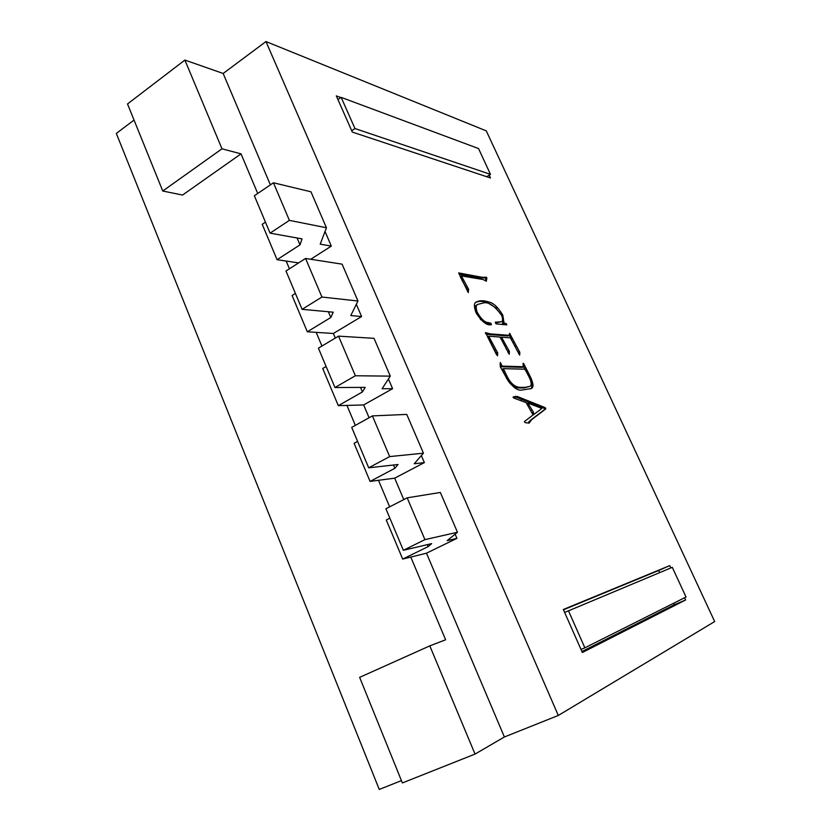 <?xml version="1.0" encoding="UTF-8"?>
<svg xmlns="http://www.w3.org/2000/svg" width="831" height="831" viewBox="0 0 831 831"><rect width="100%" height="100%" fill="white"/><g stroke="black" fill="none" stroke-linecap="round" stroke-linejoin="round"><path stroke-width="1.25" d="M134.04 120.069L116.33 133.438L379.258 789.45L401.446 780.621M486.28 130.872L714.67 621.557L558.297 715.46L265.962 41.55L486.28 130.872M486.291 277.232L486.883 277.876L486.322 281.231L483.154 279.528L461.371 275.902L468.601 289.24L468.269 292.585L458.65 272.911L482.281 277.325L486.291 277.232L485.2 277.866L485.792 278.51L485.47 280.494M503.596 322.76L506.235 323.612L506.817 324.9L495.993 323.841L495.245 322.189L501.249 321.763C502.817 321.317 502.994 319.26 501.768 315.614C494.549 305.548 488.254 301.373 482.894 303.086L478.085 304.312C475.934 304.832 475.633 307.449 477.191 312.176C481.107 319.083 484.857 322.553 488.451 322.594L490.882 323.259L491.474 324.661C487.195 325.856 482.136 322.054 476.319 313.266C473.628 306.4 473.784 302.577 476.797 301.798C480.038 300.323 483.933 300.365 488.483 301.933C493.063 302.598 497.831 306.982 502.776 315.074L503.887 322.064L502.495 323.394L505.373 324.765M510.4 337.853L501.509 337.168L509.382 351.368L509.237 354.235L500.065 337.064L488.69 336.181L497.748 353.019L497.457 355.824L485.522 332.629L490.456 333.906L509.258 335.329L509.611 333.335L519.842 352.365L519.655 355.128L510.4 337.853M523.416 366.731L523.042 364.051L523.125 363.261L523.707 363.635L530.739 377.554C533.595 384.078 533.71 387.755 531.082 388.586L522.72 389.895C517.152 391.557 510.961 386.166 504.157 373.721L500.324 366.866L500.283 362.524L502.153 366.107L523.416 366.731L522.284 367.344L501 366.741L500.085 364.716M533.045 414.918L526.158 402.62L513.797 398.059L513.143 397.031L517.277 396.491L545.24 407.647L545.801 408.873L531.632 419.676L529.129 423.114L525.182 422.647L524.351 421.649L533.045 414.918M489.189 175.154L490.487 177.969L352.313 132.077L336.316 95.887L340.876 97.58M670.804 567.947L669.734 565.62L563.335 609.497L582.354 652.512L685.617 599.982L684.588 597.749M265.962 41.55L223.165 73.471L184.887 60.071L127.517 103.958L162.762 191.016L221.991 148.811L241.032 153.849L257.724 193.498M184.887 60.071L221.991 148.811M426.49 553.186L504.386 736.983L475.041 754.081L429.804 645.874L445.624 639.787L410.794 557.071L426.49 553.186L456.925 538.353L455.118 534.156M421.348 455.585L424.361 462.597L394.694 478.168L378.479 480.297L389.656 506.848M355.356 425.379L346.953 405.424L363.656 404.946L392.596 388.679L388.43 378.988M356.333 304.312L361.589 316.538L333.366 333.47L316.195 332.358L321.95 346.049M298.609 262.908L286.165 261.048L289.427 268.787M241.032 153.849L182.55 195.046L162.762 191.016M223.165 73.471L270.387 184.866M310.711 259.262L331.32 246.111L325.025 231.465M333.366 333.47L335.309 338.061M369.089 417.744L363.656 404.946M394.694 478.168L403.773 499.587M504.386 736.983L558.297 715.46M354.962 128.535L341.167 97.383L478.531 148.552L490.467 174.344L354.962 128.535L351.731 130.737M341.167 97.383L337.968 99.616M490.467 174.344L486.686 176.712M475.041 754.081L402.381 782.937L359.636 677.358L429.804 645.874M659.627 572.621L658.651 570.482L563.47 609.788M658.651 570.482L669.734 565.62M581.929 651.566L674.408 604.729L673.712 603.202M674.408 604.729L685.617 599.982M568.466 610.785L584.868 647.827L686.032 597.022L672.289 567.324L564.644 612.457M584.868 647.827L580.994 649.447M456.925 538.353L447.14 540.669L457.466 532.255L424.932 539.641L403.357 550.288L431.673 543.619L428.11 546.632L402.682 559.076L410.794 557.071M402.682 559.076L386.28 519.998L389.864 518.17M403.357 550.288L385.906 508.769L407.18 497.831L440.347 492.461L457.466 532.255M407.18 497.831L424.932 539.641M427.269 544.658L428.11 546.632M424.361 462.597L414.212 463.76L423.446 453.186L389.677 456.593L368.694 467.811L398.018 464.498L394.86 468.31L370.086 481.409L378.479 480.297M368.694 467.811L351.71 427.404L372.402 415.905L406.764 414.409L423.446 453.186M372.402 415.905L389.677 456.593M393.458 465.007L394.86 468.31M370.086 481.409L354.099 443.297L357.59 441.386M331.32 246.111L320.215 244.148L326.438 227.756L289.396 220.371L270.075 233.147L302.058 238.881L299.991 244.865L277.066 259.698L286.165 261.048M277.066 259.698L262.222 224.308L265.453 222.147M270.075 233.147L254.369 195.784L273.441 182.778L310.96 191.795L326.438 227.756M273.441 182.778L289.396 220.371M297.072 237.988L299.991 244.865M361.589 316.538L350.775 315.562L357.964 301.009L321.94 297.041L302.089 309.329L333.241 312.196L330.831 317.494L307.314 331.787L316.195 332.358M302.089 309.329L285.978 270.989L305.569 258.462L342.102 264.154L357.964 301.009M305.569 258.462L321.94 297.041M328.39 311.75L330.831 317.494M307.314 331.787L292.096 295.524L295.41 293.447M392.596 388.679L382.104 388.742L390.29 376.131L355.356 375.757L334.955 387.526L365.214 387.381L362.441 391.952L338.31 405.663L346.953 405.424M334.955 387.526L318.408 348.168L338.539 336.14L374.023 338.331L390.29 376.131M338.539 336.14L355.356 375.757M360.509 387.402L362.441 391.952M338.31 405.663L322.719 368.497L326.116 366.502M513.049 397.301L516.103 397.114L544.108 408.239L544.669 409.465L530.469 420.278L528.08 423.041M515.584 396.252L514.41 396.875M517.277 396.491L516.103 397.114M517.848 396.948L516.685 397.561M522.419 399.046L521.266 399.659M545.24 407.647L544.108 408.239M545.801 408.873L544.669 409.465M533.138 418.45L531.975 419.063M531.632 419.676L530.469 420.278M530.24 420.891L529.077 421.504M529.773 421.587L528.599 422.19M530.573 410.493L532.349 413.672M526.698 403.575L527.758 403.025L533.471 412.197L533.554 414.7L541.874 408.416L527.758 403.025M532.318 412.799L533.471 412.197M532.879 415.053L533.554 414.7M523.707 363.635L523.031 363.999M524.299 365.214L523.198 365.806M523.218 365.92L524.932 369.411M525.13 367.032L524.008 367.645M525.919 368.528L524.797 369.13M526.833 370.366L525.878 370.886L524.797 369.193L503.378 368.652L506.65 375.477C513.454 389.729 520.58 387.09 525.099 387.36L529.814 386.384C531.663 385.75 531.653 383.091 529.794 378.417L525.857 370.865M528.765 373.701L527.737 374.241M530.739 377.554L529.669 378.126M530.22 379.518C532.349 384.774 532.432 387.89 530.469 388.866M500.927 363.396L500.127 363.833M502.153 366.107L501 366.741M503.378 368.652L502.225 369.286L505.497 376.1C512.301 390.352 519.427 387.703 523.956 387.963L529.814 386.384M503.482 372.101L504.646 371.467M505.497 376.1L506.65 375.477M523.956 387.963L525.099 387.36M501.509 337.168L500.428 337.77M505.3 344.605L504.251 345.187M508.821 350.557L507.699 351.181L508.25 352.957M505.996 348.573L507.699 351.181M509.382 351.368L508.26 351.991M488.69 336.181L487.548 336.825L496.533 354.65M495.619 349.664L494.466 350.298M497.177 352.209L496.034 352.843M497.748 353.019L496.606 353.653M485.99 332.67L485.408 333.002M488.545 333.657L487.402 334.301L489.324 334.54L508.146 335.953L509.258 335.329M485.636 333.73L487.402 334.301M489.355 333.73L488.213 334.363M490.456 333.906L489.324 334.54M510.379 334.093L509.31 334.685M509.299 334.8L511.086 339.173M511.003 335.724L509.891 336.337M512.26 338.664L511.148 339.277M512.374 338.923L511.283 339.526M514.025 342.299L513.028 342.85M515.843 345.706L514.825 346.267M519.261 351.565L518.149 352.178L518.721 353.819M516.892 350.246L518.149 352.178M519.842 352.365L518.731 352.978M506.235 323.612L505.134 324.235M495.567 322.895L501.249 321.763M477.191 312.176L476.101 312.809M478.085 304.312L476.952 304.967C475.114 305.444 474.636 307.626 475.519 311.49M488.451 322.594L487.319 323.228L490.01 324.505M480.38 319.436L487.319 323.228M490.882 323.259L489.75 323.893M488.483 301.933L487.382 302.577L496.678 308.384M476.267 302.141C479.435 300.988 483.133 301.134 487.382 302.577M502.776 315.074L501.779 315.645M503.887 322.064L502.495 323.394M502.568 318.408L502.786 322.688M486.883 277.876L485.792 278.51M461.371 275.902L460.26 276.567L461.35 278.967M468.601 289.24L467.479 289.894L467.51 291.421M462.036 280.369L467.479 289.894M460.447 273.472L459.325 274.126L462.005 274.739L481.191 277.97L485.2 277.866M463.116 274.074L462.005 274.739M485.948 277.325L484.868 277.959M514.046 396.74L513.049 397.27M530.625 410.566L531.778 409.963M482.281 277.325L481.191 277.97"/></g></svg>
